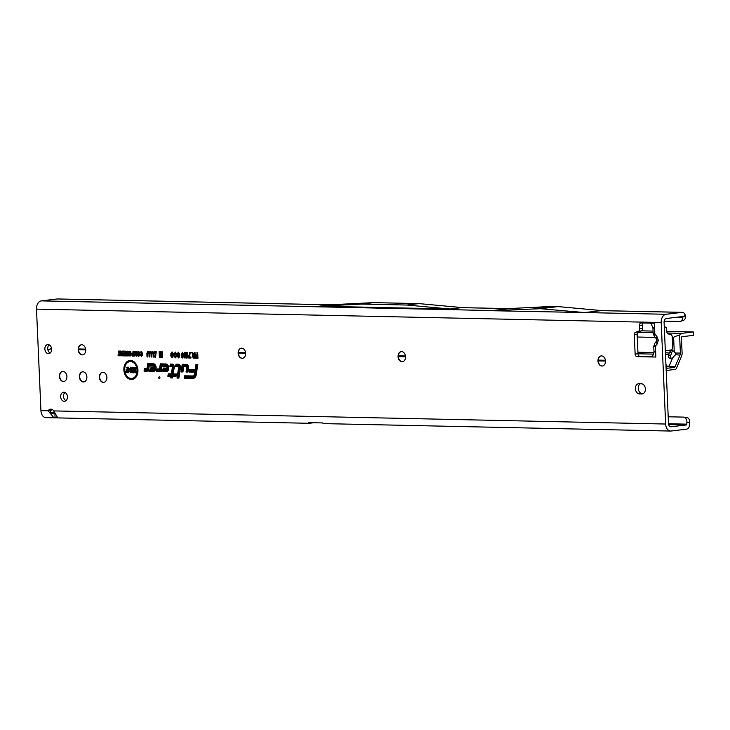<?xml version="1.0" encoding="UTF-8"?>
<svg xmlns="http://www.w3.org/2000/svg" width="730" height="730" viewBox="0 0 730 730"><rect width="100%" height="100%" fill="white"/><g stroke="black" fill="none" stroke-linecap="round" stroke-linejoin="round"><path stroke-width="1.09" d="M653.989 346.321L655.376 346.239L657.228 343.885A4.417 2.427 -141.9 0 1 656.735 340.8L656.507 338.957L654.454 336.521L653.186 333.482L652.948 328.099L651.388 324.102L649.727 323.116L641.259 322.934A2.546 1.861 83.1 0 0 641.059 322.943A2.546 1.861 83.1 0 0 639.489 325.434L642.364 325.087A2.546 1.861 83.1 0 1 643.121 322.979M602.478 366.004A5.092 3.732 83.1 0 1 598.262 360.848A5.092 3.732 83.1 0 1 601.255 355.893M402.568 361.715A5.092 3.732 83.1 0 1 398.352 356.559A5.092 3.732 83.1 0 1 401.354 351.604M242.643 358.284A5.092 3.732 83.1 0 1 238.427 353.128A5.092 3.732 83.1 0 1 241.429 348.173M82.718 354.853A5.092 3.732 83.1 0 1 78.502 349.697A5.092 3.732 83.1 0 1 81.504 344.743M83.895 381.918A5.092 3.732 83.1 0 1 79.689 376.771A5.092 3.732 83.1 0 1 82.682 371.816M63.912 381.489A5.092 3.732 83.1 0 1 59.696 376.342A5.092 3.732 83.1 0 1 62.689 371.387M103.888 382.347A5.092 3.732 83.1 0 1 99.672 377.2A5.092 3.732 83.1 0 1 102.674 372.245M159.952 377.693A0.858 0.63 -96.9 0 0 158.693 377.666A0.858 0.63 -96.9 0 0 159.952 377.693M126.801 367.884L126.08 367.874L126.801 367.884M137.14 370.137A8.477 6.205 -96.9 0 0 128.161 362.162A8.477 6.205 -96.9 0 0 124.666 369.873A8.477 6.205 -96.9 0 0 130.095 378.277A8.477 6.205 -96.9 0 0 137.14 370.137M130.369 378.341A8.705 6.378 -96.9 0 0 130.652 378.423A8.705 6.378 -96.9 0 0 137.879 370.073A8.705 6.378 -96.9 0 0 128.653 361.879A8.705 6.378 -96.9 0 0 128.407 362.034M137.943 370.156A9.563 7.008 -96.9 0 0 131.82 360.666A9.563 7.008 -96.9 0 0 123.863 369.854A9.563 7.008 -96.9 0 0 134.01 378.852A9.563 7.008 -96.9 0 0 137.943 370.156M132.093 360.757A9.335 6.844 -96.9 0 0 124.602 369.791A9.335 6.844 -96.9 0 0 134.256 378.706M173.594 366.825A1.834 1.341 -96.9 0 0 172.161 364.973L170.82 364.945L170.71 365.62L172.198 365.648A1.159 0.849 83.1 0 1 173.074 367.117L171.897 374.773L168.776 374.7L168.676 375.375L171.787 375.448L171.541 377.063L172.052 377.072L172.307 375.457L175.492 375.521L175.592 374.846L172.408 374.782L173.567 367.299A1.834 1.341 -96.9 0 0 173.594 366.825M173.822 365.292A2.062 1.506 -96.9 0 0 172.727 364.681L170.82 364.945M174.242 366.843A2.719 1.989 -96.9 0 0 172.508 364.151A2.719 1.989 -96.9 0 0 172.125 364.097L170.282 364.051L169.907 366.478L172.444 366.871L171.358 373.879L168.238 373.815L167.864 376.242L170.984 376.306L170.729 377.921L172.59 377.967L172.846 376.342L176.03 376.415L176.404 373.988L173.22 373.924L174.205 367.546A2.719 1.989 -96.9 0 0 174.242 366.843M172.782 364.252A2.491 1.825 -96.9 0 0 172.709 364.252L170.993 364.215L170.884 364.9M178.476 365.785A1.159 0.849 83.1 0 1 179.361 367.254L177.819 377.2L178.339 377.209L179.854 367.436A1.834 1.341 -96.9 0 0 179.881 366.962A1.834 1.341 -96.9 0 0 178.448 365.109L176.505 365.064L176.404 365.739L178.786 365.867M180.1 365.429A2.062 1.506 -96.9 0 0 179.014 364.808L176.505 365.064M180.529 366.98A2.719 1.989 -96.9 0 0 178.786 364.288A2.719 1.989 -96.9 0 0 178.412 364.224L175.966 364.179L175.592 366.606L178.731 366.944L177.016 378.058L178.877 378.094L180.493 367.674A2.719 1.989 -96.9 0 0 180.529 366.98M179.069 364.389A2.491 1.825 -96.9 0 0 178.996 364.389L176.678 364.334L176.578 365.018M176.459 365.766L176.377 366.314L179.27 366.442M186.597 365.958A1.159 0.849 83.1 0 1 187.473 367.427L186.898 371.168L187.418 371.187L187.966 367.61A1.834 1.341 -96.9 0 0 187.993 367.135A1.834 1.341 -96.9 0 0 186.561 365.283L182.792 365.201L181.879 371.068L182.4 371.077L183.203 365.885L186.898 366.04M188.221 365.602A2.062 1.506 -96.9 0 0 187.126 364.982L182.792 365.201M188.641 367.154A2.719 1.989 -96.9 0 0 186.898 364.462A2.719 1.989 -96.9 0 0 186.524 364.398L182.254 364.306L181.076 371.926L182.938 371.962L183.741 366.779L186.634 366.834L186.086 372.035L187.948 372.072L188.605 367.847A2.719 1.989 -96.9 0 0 188.641 367.154M187.181 364.562A2.491 1.825 -96.9 0 0 187.108 364.562L182.965 364.471L182.856 365.155M183.741 366.779L187.382 366.615M645.384 388.944A5.092 3.732 83.1 0 1 642.245 393.926A5.092 3.732 83.1 0 1 641.862 393.945L639.361 393.89A5.092 3.732 83.1 0 1 635.41 388.999A5.092 3.732 83.1 0 1 638.531 383.752A5.092 3.732 83.1 0 1 638.914 383.734L641.414 383.788A5.092 3.732 83.1 0 1 645.384 388.944M50.16 353.028A4.581 3.358 83.1 0 1 47.724 348.675A4.581 3.358 83.1 0 1 49.175 344.806M44.858 349.022A4.581 3.358 83.1 0 1 47.687 344.542A4.581 3.358 83.1 0 1 51.602 349.159A4.581 3.358 83.1 0 1 48.782 353.639A4.581 3.358 83.1 0 1 44.858 349.022M65.974 400.697A4.581 3.358 83.1 0 1 63.537 396.344A4.581 3.358 83.1 0 1 64.979 392.475M60.672 396.682A4.581 3.358 83.1 0 1 63.492 392.211A4.581 3.358 83.1 0 1 67.415 396.828A4.581 3.358 83.1 0 1 64.587 401.308A4.581 3.358 83.1 0 1 60.672 396.682M597.97 360.885A5.092 3.732 83.1 0 1 601.118 355.911A5.092 3.732 83.1 0 1 605.471 361.049A5.092 3.732 83.1 0 1 602.332 366.022A5.092 3.732 83.1 0 1 597.97 360.885M398.069 356.596A5.092 3.732 83.1 0 1 401.208 351.623A5.092 3.732 83.1 0 1 405.561 356.76A5.092 3.732 83.1 0 1 402.422 361.733A5.092 3.732 83.1 0 1 398.069 356.596M238.144 353.165A5.092 3.732 83.1 0 1 241.283 348.192A5.092 3.732 83.1 0 1 245.636 353.329A5.092 3.732 83.1 0 1 242.497 358.302A5.092 3.732 83.1 0 1 238.144 353.165M99.389 377.237A5.092 3.732 83.1 0 1 102.528 372.254A5.092 3.732 83.1 0 1 106.89 377.392A5.092 3.732 83.1 0 1 103.751 382.374A5.092 3.732 83.1 0 1 99.389 377.237M79.397 376.808A5.092 3.732 83.1 0 1 82.536 371.826A5.092 3.732 83.1 0 1 86.897 376.963A5.092 3.732 83.1 0 1 83.758 381.945A5.092 3.732 83.1 0 1 79.397 376.808M78.219 349.734A5.092 3.732 83.1 0 1 81.358 344.761A5.092 3.732 83.1 0 1 85.711 349.898A5.092 3.732 83.1 0 1 82.572 354.871A5.092 3.732 83.1 0 1 78.219 349.734M59.413 376.379A5.092 3.732 83.1 0 1 62.552 371.397A5.092 3.732 83.1 0 1 66.904 376.534A5.092 3.732 83.1 0 1 63.765 381.516A5.092 3.732 83.1 0 1 59.413 376.379M686.291 417.359A5.092 3.741 94.9 0 1 686.465 417.368A5.092 3.741 94.9 0 1 689.777 422.515L686.912 422.268L686.82 424.148A0.849 0.575 -88.8 0 1 686.282 424.951L670.952 426.795A3.395 2.3 -88.8 0 1 670.733 426.804A3.395 2.3 -88.8 0 1 668.507 423.692L664.081 322.176A3.395 2.3 -88.8 0 1 666.225 318.517L682.13 316.601A0.849 0.575 -88.8 0 1 682.678 317.057L685.26 315.114L685.506 316.327A5.092 3.65 71.7 0 1 683.298 320.424L680.488 321.355A5.092 3.65 71.7 0 1 679.584 321.492L664.136 321.163M643.312 393.57L642.227 393.543A5.092 3.732 83.1 0 1 638.376 389.409A5.092 3.732 83.1 0 1 640.329 383.77M54.96 413.582L54.887 413.582C50.963 413.6 49.667 412.56 51.009 410.442A5.092 3.732 83.1 0 1 51.949 409.402M652.118 356.568L639.982 356.304A2.546 1.861 83.1 0 1 637.993 353.731L637.144 334.367A2.546 1.861 83.1 0 1 638.431 331.94L641.232 330.973A2.546 1.861 -96.9 0 0 642.51 328.555L642.364 325.087M657.228 343.885L658.314 340.207L656.9 336.466L654.846 334.03C652.793 333.61 652.684 333.336 654.527 333.209M654.454 336.521A4.417 2.008 139.8 0 1 654.846 334.03L654.6 328.29C652.52 328.217 652.419 328.053 654.29 327.797M655.321 351.486C653.459 351.741 653.56 351.906 655.631 351.979L655.376 346.239A4.417 2.427 38.1 0 1 654.892 343.155L653.752 346.403L653.98 351.787L652.775 355.838L651.206 356.952L637.108 356.651A2.546 1.861 83.1 0 1 635.127 354.077L634.279 334.714A2.546 1.861 83.1 0 1 635.565 332.287L638.358 331.32A2.546 1.861 -96.9 0 0 639.644 328.901L639.489 325.434M664.291 327.04L664.866 326.967A2.546 1.725 -88.8 0 1 665.03 326.958A2.546 1.725 -88.8 0 1 666.7 329.294L666.8 331.584A2.546 1.725 91.2 0 0 668.178 333.875L670.833 334.596A2.546 1.725 -88.8 0 1 672.22 336.895L672.677 347.288A2.546 1.725 -88.8 0 1 671.062 350.035L665.322 350.719M51.009 410.442L48.134 410.789A5.092 3.732 83.1 0 1 50.47 409.174A5.092 3.732 83.1 0 1 53.719 410.908L57.77 417.87L55.069 417.806L54.887 413.582L54.029 413.572M313.763 422.734L309.365 423.263L308.781 422.624L322.468 422.925A7.638 5.174 91.2 0 0 324.549 423.628L670.642 431.047A7.638 5.174 -88.8 0 1 665.641 424.03L661.207 322.523A7.638 5.174 -88.8 0 1 666.034 314.283L681.939 312.367A5.092 3.449 -88.8 0 1 682.276 312.349A5.092 3.449 -88.8 0 1 685.26 315.114M309.365 423.263L308.781 422.624M689.777 422.515L689.686 424.404A5.092 3.449 -88.8 0 1 686.465 429.176L671.135 431.029A7.638 5.174 -88.8 0 1 670.642 431.047M50.963 412.824L54.376 412.413M666.034 314.283L584.712 312.54L601.274 310.624M655.85 357.052L655.631 351.979L655.85 357.052L651.279 356.952M654.372 323.217L654.591 328.29L654.372 323.217L649.727 323.116M137.797 352.517L138.892 351.44L138.317 351.358L139.412 352.152L139.832 353.776L138.527 356.24L137.003 353.767L137.286 352.079L138.454 351.376M138.91 356.176L138.034 355.218M136.127 351.376L136.692 351.385L136.902 356.149L136.172 356.14L135.333 352.718L134.74 356.103L134.064 356.094L133.855 351.322L134.42 351.34L134.539 354.123L135.023 351.349L135.534 351.358L136.254 354.305L136.127 351.376L136.692 351.44M132.96 351.303L133.517 351.322L133.727 356.085L132.605 356.058L131.391 354.588L133.033 353.101L132.96 351.303L133.526 351.376M129.137 352.334L130.241 351.258L129.657 351.176L130.752 351.96L131.181 353.585L129.867 356.058L128.352 353.585L128.635 351.897L129.803 351.185M130.259 355.994L129.383 355.026M127.476 351.185L128.033 351.203L128.243 355.966L127.704 355.957L126.354 352.818L126.491 355.93L125.925 355.911L125.715 351.148L126.263 351.157L127.613 354.296L127.476 351.185L128.042 351.258M123.06 351.094L125.295 351.139L125.505 355.902L123.315 355.857L123.279 355.035L124.903 355.072L124.857 353.977L123.315 353.95L123.279 353.128L124.821 353.156L124.766 351.951L123.096 351.915L123.06 351.094L125.295 351.212M122.202 351.075L122.768 351.084L122.978 355.857L122.43 355.838L121.08 352.709L121.216 355.811L120.651 355.802L120.45 351.039L120.988 351.048L122.339 354.178L122.202 351.075L122.768 351.139M118.78 351.002L119.337 351.011L119.51 354.962L120.413 354.981L120.45 355.802L118.087 355.747L118.05 354.926L118.944 354.944L118.78 351.002L119.346 351.066M142.204 352.225L139.95 353.165L141.136 351.422L142.578 353.922L141.31 356.304L140.06 354.689L141.292 355.483L142.021 353.913L141.346 352.179M139.95 353.165L141.264 351.431M141.684 356.24L140.771 354.725L140.06 354.689M141.739 355.546L142.45 355.245M154.733 352.07L155.043 353.594L154.34 353.703L153.829 352.855L153.966 357.052L153.254 357.034L153.099 353.466L154.003 351.614L154.733 352.07L154.003 351.614L154.587 351.769L153.838 353.402L153.099 353.466M154.34 353.703L155.07 353.384L154.596 352.353L153.829 352.855M152.652 352.024L152.971 353.557L151.749 352.809L151.886 357.007L151.174 356.997L151.019 353.42L151.931 351.568L152.652 352.024L151.931 351.568L152.515 351.732L151.758 353.356L151.019 353.42M152.269 353.658L152.99 353.338L152.515 352.307L151.749 352.809M150.572 351.979L150.891 353.512L149.668 352.763L149.814 356.961L149.093 356.952L148.938 353.375L149.851 351.522L150.572 351.979L149.851 351.522L150.435 351.687L149.686 353.311L148.938 353.375M150.188 353.612L150.909 353.293L150.444 352.262L149.668 352.763M148.491 351.942L148.811 353.466L147.588 352.718L147.734 356.915L147.022 356.906L146.867 353.329L147.77 351.486L148.491 351.942L147.77 351.486L148.354 351.641L147.606 353.265L146.867 353.329M148.108 353.566L148.829 353.247L148.363 352.216L147.588 352.718M155.636 351.65L156.275 351.668L155.526 357.152L154.888 357.134L155.636 351.65L156.257 351.787M161.476 351.842L162.398 351.86L162.635 357.381L161.367 357.353L160.874 354.743L160.6 357.335L159.341 357.308L159.094 351.787L160.016 351.805L160.098 353.831L160.317 351.814L161.184 351.833L161.567 353.822L161.476 351.842L162.398 352.006M173.722 354.178L175.72 352.225L175.136 352.07L176.861 355.026L175.355 357.846L173.84 355.875L174.552 355.647L175.319 356.787L176.131 355.008L174.935 353.183L175.437 352.909L174.461 354.442L173.722 354.178L175.456 352.115M175.93 357.709L175.355 357.846L175.921 357.554L174.634 355.975M175.592 356.861L176.87 354.944L176.131 355.008M170.537 354.114L172.536 352.152L171.951 351.997L173.676 354.953L172.161 357.782L170.656 355.802L171.368 355.574L172.134 356.714L172.946 354.944L171.751 353.119L172.243 352.836L171.276 354.369L170.537 354.114L172.271 352.043M172.745 357.636L172.161 357.782L172.727 357.481L170.656 355.802M172.408 356.797L173.685 354.88L172.946 354.944M176.925 353.84L178.804 352.289L178.22 352.134L179.781 354.342L179.06 354.452L178.239 353.192L177.655 353.84L179.753 356.295L178.549 357.919L177.107 355.911L177.828 355.802L178.485 356.851L178.923 355.884L177.673 355.3L176.925 353.84L178.567 352.179M179.06 354.452L179.772 354.132L178.804 352.891L177.655 353.84M179.106 357.791L178.549 357.919L179.115 357.618L177.107 355.911M178.695 356.915L179.617 355.674L177.664 353.776M182.81 352.371L182.226 352.216L183.54 355.136L182.473 358.001L181.597 357.326L181.159 355.081L182.418 352.243M182.856 357.91L182.153 356.76M185.247 352.426L184.663 352.271L185.977 355.181L184.909 358.056L184.033 357.381L183.604 355.136L184.854 352.298M185.301 357.955L184.59 356.806M186.761 358.092L186.515 352.38L187.245 352.389L187.418 356.204L188.185 355.583L188.231 356.678L186.761 358.092L187.373 357.846M189.453 356.952L190.931 356.988L190.977 358.047L188.605 357.992L189.563 352.444L190.293 352.462L189.453 356.952L190.941 357.134M194.289 352.544L195.019 352.563L195.266 358.211L193.687 358.174L192.319 356.486L192.939 354.981L191.78 352.49L192.62 352.508L194.043 354.826L194.289 352.544L195.029 352.7M196.981 352.599L197.711 352.617L197.958 358.266L195.476 358.211L195.43 357.152L197.173 357.189L197.127 356.021L195.631 355.994L195.585 354.926L197.082 354.962L196.981 352.599L197.721 352.763M163.52 368.029L161.494 371.506L166.13 371.606A3.833 2.81 -96.9 0 0 167.207 371.333A3.833 2.81 -96.9 0 0 168.758 367.445A3.833 2.81 -96.9 0 0 166.331 364.033A3.833 2.81 -96.9 0 0 165.801 363.96L160.326 363.841L159.551 368.832L157.05 368.978L156.676 371.406L159.478 371.46A2.719 1.989 -96.9 0 0 160.235 371.269A2.719 1.989 -96.9 0 0 161.321 369.499L161.814 366.305L165.902 366.396A1.396 1.022 83.1 0 1 166.029 369.17L165.254 369.152L165.874 368.084L163.52 368.029L164.186 368.194L162.416 371.214L161.494 371.506M150.909 367.765L148.883 371.232L153.519 371.333A3.833 2.81 -96.9 0 0 154.596 371.059A3.833 2.81 -96.9 0 0 156.138 367.172A3.833 2.81 -96.9 0 0 153.72 363.768A3.833 2.81 -96.9 0 0 153.181 363.686L147.715 363.567L146.94 368.559L144.43 368.705L144.056 371.132L146.858 371.187A2.719 1.989 -96.9 0 0 147.624 370.995A2.719 1.989 -96.9 0 0 148.701 369.225L149.194 366.031L153.291 366.122A1.396 1.022 83.1 0 1 153.41 368.896L152.634 368.878L153.254 367.81L150.909 367.765L151.566 367.92L149.805 370.95L148.883 371.232M196.215 374.864L197.793 364.644L195.932 364.608L195.129 369.791L189.563 369.672L189.189 372.099L194.755 372.218L194.445 374.198A2.446 1.788 83.1 0 1 192.793 375.959L184.654 375.786L184.279 378.213L192.893 378.395A4.891 3.586 -96.9 0 0 194.271 378.049A4.891 3.586 -96.9 0 0 196.215 374.864M55.069 417.806L45.926 417.651A7.638 5.174 91.2 0 1 40.935 410.634L36.5 309.118A7.638 5.174 91.2 0 1 41.327 300.879L57.232 298.962A5.092 3.449 91.2 0 1 57.57 298.953A5.092 3.449 91.2 0 1 57.898 298.981M134.776 367.327L135.835 367.345L136.072 372.884L135.059 372.857L133.69 370.073L133.809 372.838L132.75 372.811L132.513 367.272L133.554 367.299L134.895 370.037L134.776 367.327L135.835 367.491M127.558 367.172L128.608 367.19L128.854 372.729L125.971 372.665L125.916 371.369L127.741 371.406L127.704 370.621L126.117 370.584L126.062 369.289L127.65 369.316L127.558 367.172L128.617 367.336M128.982 368.915L131.144 367.327L130.561 367.172L132.386 369.398L131.345 369.471L130.597 368.468L130.031 368.933L131.847 370.046L132.303 371.241L130.862 372.838L129.201 370.867L131.19 371.15L128.982 368.915L131.044 367.236M131.345 369.471L132.039 369.17L131.163 368.175L130.031 368.933M131.637 372.665L130.862 372.838L131.427 372.537L130.268 370.986M130.232 370.794L131.382 371.689L131.984 371.214L129.721 368.851M185.146 377.373L185.055 377.921L193.459 378.103A4.663 3.413 -96.9 0 0 194.518 377.894M185.055 377.921L184.279 378.213M194.983 374.919A2.674 1.962 83.1 0 1 193.368 376.123L185.365 375.95L185.256 376.634M185.365 375.95L184.654 375.786M190.055 371.26L189.973 371.807L194.755 372.218M189.973 371.807L189.189 372.099M195.777 369.955L190.275 369.836L190.174 370.521M190.275 369.836L189.563 369.672M195.786 369.937L195.129 369.791M197.775 364.79L196.644 364.763L196.543 365.447M196.644 364.763L195.932 364.608M194.007 376.443A3.103 2.272 83.1 0 1 193.395 376.543L185.621 376.379L185.082 377.355L193.441 377.675A4.234 3.103 -96.9 0 0 196.032 375.667M195.713 370.375L190.101 370.566L190.366 371.387L195.54 371.506M185.082 377.355L192.857 377.519A4.006 2.938 -96.9 0 0 195.576 374.618L196.99 365.502L197.702 365.237L196.47 365.493L195.667 370.685L190.101 370.566M190.001 371.241L195.558 371.36L195.083 374.435A3.331 2.436 83.1 0 1 193.76 376.607A3.331 2.436 83.1 0 1 192.829 376.844L185.192 376.68M196.99 365.502L196.47 365.493M186.953 371.196L186.871 371.743L188.002 371.762M186.871 371.743L186.086 372.035M181.934 371.086L181.852 371.634L182.984 371.661M181.852 371.634L181.076 371.926M182.965 364.471L182.254 364.306M186.898 371.168L187.418 371.187M183.805 366.725L183.914 366.049L187.017 366.113M181.879 371.068L183.047 371.232M183.914 366.049L183.203 365.885M183.047 371.223L182.4 371.077M177.883 377.218L177.791 377.766L178.923 377.793M177.791 377.766L177.016 378.058M176.377 366.314L175.592 366.606M176.678 364.334L175.966 364.179M177.819 377.2L178.339 377.209M176.404 365.739L178.896 365.94M153.172 367.957L151.566 367.92M154.942 368.385A1.615 1.186 83.1 0 1 153.993 369.051L152.634 368.878M149.194 366.031L153.857 365.83A1.615 1.186 83.1 0 1 154.687 366.277M144.923 370.293L144.841 370.84L147.423 370.895A2.491 1.825 -96.9 0 0 147.871 370.831M144.841 370.84L144.056 371.132M155.526 365.292A3.185 2.327 -96.9 0 0 153.784 364.27L148.683 364.16L147.579 368.796L145.142 368.869L145.042 369.544M145.142 368.869L144.43 368.705M153.993 363.859A3.613 2.646 -96.9 0 0 153.765 363.841L148.427 363.732L148.318 364.416M148.427 363.732L147.715 363.567M149.805 370.95L154.085 371.041A3.613 2.646 -96.9 0 0 154.842 370.904M154.331 369.444A2.044 1.496 83.1 0 1 154.012 369.48L152.205 369.444L152.825 368.376L151.74 368.349L150.234 370.384L153.482 370.457A2.957 2.163 -96.9 0 0 155.526 367.555A2.957 2.163 -96.9 0 0 153.218 364.562L148.245 364.462M149.267 365.986L149.376 365.301L153.838 365.401A2.044 1.496 83.1 0 1 153.847 365.401L153.254 365.246A2.272 1.67 83.1 0 1 153.565 365.292A2.272 1.67 83.1 0 1 155.006 367.309A2.272 1.67 83.1 0 1 154.085 369.617A2.272 1.67 83.1 0 1 153.446 369.781L151.283 369.727L151.904 368.659L151.247 368.65M147.579 368.796A1.159 0.849 83.1 0 1 146.794 369.635L145.407 369.298L144.868 370.265L147.405 370.466A2.062 1.506 -96.9 0 0 148.628 369.572M150.234 370.384L154.066 370.612A3.185 2.327 -96.9 0 0 155.992 369.143M152.825 368.376L151.904 368.659M152.205 369.444L151.283 369.727M149.376 365.301L153.254 365.246M144.868 370.265L146.821 370.311A1.834 1.341 -96.9 0 0 148.062 368.988L148.664 365.146M146.794 369.635L144.969 369.599M165.792 368.23L164.186 368.194M167.553 368.659A1.615 1.186 83.1 0 1 166.613 369.325L165.254 369.152M161.814 366.305L166.467 366.095A1.615 1.186 83.1 0 1 167.307 366.551M157.543 370.566L157.452 371.114L160.043 371.168A2.491 1.825 -96.9 0 0 160.481 371.105M157.452 371.114L156.676 371.406M168.146 365.566A3.185 2.327 -96.9 0 0 166.404 364.544L161.303 364.434L160.189 369.07L157.762 369.134L157.653 369.818M157.762 369.134L157.05 368.978M166.613 364.133A3.613 2.646 -96.9 0 0 166.385 364.115L161.038 363.996L160.929 364.681M161.038 363.996L160.326 363.841M162.416 371.214L166.696 371.305A3.613 2.646 -96.9 0 0 167.462 371.168M166.951 369.709A2.044 1.496 83.1 0 1 166.632 369.754L164.816 369.718L165.445 368.641L164.35 368.623L162.854 370.657L166.093 370.721A2.957 2.163 -96.9 0 0 168.137 367.829A2.957 2.163 -96.9 0 0 165.838 364.836L160.865 364.726M161.887 366.259L161.987 365.575L166.449 365.675A2.044 1.496 83.1 0 1 166.467 365.675M160.189 369.07A1.159 0.849 83.1 0 1 159.405 369.909L158.018 369.572L157.479 370.539L160.025 370.74A2.062 1.506 -96.9 0 0 161.248 369.845M162.854 370.657L166.677 370.886A3.185 2.327 -96.9 0 0 168.603 369.416M165.445 368.641L163.867 368.915M164.816 369.718L163.894 370L164.515 368.933M161.987 365.575L165.865 365.511A2.272 1.67 83.1 0 1 166.185 365.557A2.272 1.67 83.1 0 1 167.617 367.582A2.272 1.67 83.1 0 1 166.705 369.882A2.272 1.67 83.1 0 1 166.066 370.046L163.894 370M157.479 370.539L159.441 370.584A1.834 1.341 -96.9 0 0 160.682 369.252L161.275 365.42M159.405 369.909L157.589 369.864M171.596 377.091L170.729 377.921M171.696 376.041L170.984 376.306M168.73 375.402L168.648 375.95L171.696 376.014M168.648 375.95L167.864 376.242M171.358 373.879L168.949 373.97L168.849 374.654M168.949 373.97L168.238 373.815M170.765 365.639L170.683 366.186L172.983 366.305M170.683 366.186L169.907 366.478M170.993 364.215L170.282 364.051M176.377 374.134L173.22 373.924M172.846 376.342L176.076 376.105M171.513 377.629L172.636 377.656M172.91 376.297L173.019 375.612L175.492 375.521M171.541 377.063L172.052 377.072M168.676 375.375L171.769 375.585M171.942 374.463L168.776 374.7M170.71 365.62L172.618 365.803M176.313 374.554L173.192 374.49L173.275 373.942M173.019 375.612L172.307 375.457M173.192 374.49L172.408 374.782M176.313 374.581L175.592 374.846M134.895 370.037L135.671 370.776L135.525 367.482M132.513 367.272L133.626 367.445M132.75 372.811L133.49 372.519L133.261 367.436M133.69 370.073L134.064 369.197L135.716 372.565L135.059 372.857M127.65 369.316L128.398 369.48L128.307 367.327M126.062 369.289L128.398 369.48M126.117 370.584L126.847 370.293L126.81 369.444M127.704 370.621L128.434 370.329L126.847 370.293M127.741 371.406L128.489 371.57L128.434 370.329M125.916 371.369L128.489 371.57M125.971 372.665L126.701 372.373L126.664 371.524M128.845 372.419L126.701 372.373M131.19 371.15L131.865 370.913M131.245 371.278L131.984 371.214M131.199 371.406L131.884 371.524M130.679 370.959L131.382 371.689L130.679 370.959M129.201 370.867L129.958 371.013M131.163 368.175L130.442 368.86L131.163 368.175M197.082 354.962L197.821 355.118M195.585 354.926L197.821 355.127M195.631 355.994L196.333 355.09M197.127 356.021L197.848 355.738L196.361 355.702M197.173 357.189L195.43 357.152M195.476 358.211L196.188 357.308M197.939 357.955L196.215 357.919M195.257 357.901L194.253 357.873L193.058 356.423L193.897 355.008L192.683 352.654M194.436 355.893L193.048 356.495L195.229 357.289L194.49 357.134L194.436 355.893L195.156 355.61L193.459 356.423L194.198 357.271L193.432 357.089M194.49 357.134L193.048 356.495L194.226 355.583L193.459 356.423M191.78 352.49L192.647 352.654M193.897 355.008L192.939 354.981L193.632 354.762M192.319 356.486L193.058 356.423M189.563 352.444L190.302 352.599L189.316 357.207L188.568 357.198M188.605 357.992L189.316 357.207M190.968 357.737L189.335 357.7M187.482 357.572L187.428 356.213L187.847 356.66L188.605 355.866M186.515 352.38L187.254 352.535M184.371 353.767L185.128 352.435M185.301 357.171L185.949 356.55M185.73 353.402L184.991 353.11M183.604 355.136L184.343 355.072M184.033 357.381L184.745 357.189M185.247 355.172L184.699 353.265L184.334 355.154L184.891 357.061L185.247 355.172L185.986 355.108M181.934 353.721L182.692 352.38M182.856 357.116L183.504 356.495M183.294 353.356L182.555 353.055M181.159 355.081L181.898 355.017M181.597 357.326L182.308 357.143M182.801 355.118L182.254 353.21L181.889 355.099L182.445 357.007L182.801 355.118L183.54 355.054M177.673 355.3L178.312 355.026M178.923 355.884L179.617 355.674M179.023 356.267L179.762 356.204M178.804 352.891L178.065 353.767L178.804 352.891M173.466 353.594L172.572 352.763M176.66 353.658L175.757 352.827M173.84 355.875L174.625 355.975M161.567 353.822L162.407 356.058L162.224 351.997M160.317 351.814L161.211 351.979M160.098 353.831L160.609 356.012L161.038 351.979M159.094 351.787L160.016 351.951M159.341 357.308L160.071 357.016L159.843 351.951M160.627 357.025L160.071 357.016M160.874 354.743L161.394 353.53L162.069 357.061L161.367 357.353M162.626 357.07L162.069 357.061M154.888 357.134L155.563 356.888M147.022 356.906L147.715 356.623M149.093 356.952L149.796 356.669M151.174 356.997L151.876 356.714M153.254 357.034L153.957 356.76M142.021 353.913L142.706 353.84M118.944 354.944L119.638 354.981M118.05 354.926L119.638 355.026M118.087 355.747L118.734 355.008M120.441 355.565L118.762 355.528M119.51 354.962L120.413 355.045M122.339 354.178L122.923 354.616M120.45 351.039L121.016 351.103M121.198 352.526L121.153 351.422M120.651 355.802L121.207 355.629M121.08 352.709L121.454 352.134M122.95 355.364L122.494 354.296M122.43 355.838L122.968 355.656M123.096 351.915L123.753 351.176M125.323 351.732L123.771 351.696M124.766 351.951L125.323 351.769M124.821 353.156L123.279 353.128M123.315 353.95L123.972 353.21M125.405 353.758L123.99 353.731M124.857 353.977L125.414 353.804M124.903 355.072L123.279 355.035M123.315 355.857L123.963 355.118M125.496 355.674L123.99 355.647M127.613 354.296L128.188 354.734M125.715 351.148L126.281 351.221M126.472 352.636L126.418 351.531M125.925 355.911L126.482 355.738M126.354 352.818L126.728 352.243M128.225 355.474L127.768 354.406M127.704 355.957L128.234 355.775M130.259 355.3L131.062 354.926M130.779 352.015L129.794 351.96M128.635 351.897L129.301 351.915M128.352 353.585L129.037 353.512M130.615 353.566L129.694 351.997L129.091 354.561L129.831 355.236L130.615 353.566L131.3 353.502M133.718 355.857L132.641 355.747L132.075 354.524L133.599 353.183L133.033 353.101M133.626 353.703L132.413 354.506L133.7 355.327L133.134 355.255L133.07 353.922L133.626 353.749M132.358 355.227L133.134 355.255M133.07 353.922L132.413 354.506M132.449 353.092L133.033 353.174M131.391 354.588L132.075 354.524M132.03 355.948L132.641 355.747M132.468 353.913L131.947 354.579L132.531 355.236L131.947 354.579L132.468 353.913M136.254 354.305L136.857 355.163M135.023 351.349L135.552 351.413M135.497 352.526L135.634 351.741M134.539 354.123L134.95 354.908M133.855 351.322L134.42 351.395M134.064 356.094L134.74 355.875L134.676 354.388M135.333 352.718L135.88 352.079M135.36 352.846L135.88 352.763M136.172 356.14L136.82 355.921L136.519 354.68M138.91 355.483L139.713 355.118M139.439 352.198L138.454 352.143M137.286 352.079L137.952 352.106M137.003 353.767L137.687 353.703M139.275 353.758L138.353 352.179L137.742 354.743L138.49 355.428L139.275 353.758L139.959 353.685M584.593 312.568L540.474 308.717L558.14 306.591L551.734 306.454L508.874 308.58L491.208 310.706L584.712 312.54M682.678 317.057L685.506 316.327M677.568 317.149L682.696 317.258A5.092 3.65 71.7 0 1 680.488 321.355M406.902 305.04L418.837 303.598L373.687 302.631L361.761 304.072L406.902 305.04L449.945 309L461.962 307.622M361.761 304.072L318.983 306.189L330.827 304.757L373.687 302.631M418.837 303.598L461.962 307.576M318.983 306.189L449.945 309M53.938 417.815L48.134 410.789L40.935 410.634M686.912 422.268A5.092 3.741 -85.1 0 0 683.599 417.122A5.092 3.741 -85.1 0 0 683.426 417.104L668.205 416.784M558.14 306.591L601.274 310.56M540.474 308.717L491.208 310.706M534.068 308.58L551.734 306.454M656.9 336.466A4.417 2.008 139.8 0 0 656.507 338.957M666.472 366.725L668.716 366.451A0.849 0.575 91.2 0 0 669.164 366.049L672.722 357.645A4.672 2.966 132.3 0 1 670.414 358.348A4.672 2.966 132.3 0 1 668.963 357.81A4.672 2.966 132.3 0 1 668.607 354.433L670.551 356.194L671.618 352.636A4.672 3.422 83.1 0 1 673.023 350.774M670.259 358.339A4.672 2.966 132.3 0 1 670.551 356.194M671.618 352.636L669.319 352.909A4.672 3.422 83.1 0 1 671.846 350.646A4.672 3.422 83.1 0 1 674.237 351.541L673.635 337.798L672.257 337.771M665.897 363.786L666.499 366.889A1.697 1.15 91.2 0 0 667.466 368.203A1.697 1.15 91.2 0 0 667.704 368.212L674.246 367.418A1.697 1.15 91.2 0 0 675.15 366.615L680.022 355.108A3.395 2.3 91.2 0 0 680.378 353.065L679.603 335.307C675.642 336.028 673.662 336.858 673.635 337.798M679.603 335.307A4.243 2.874 -88.8 0 1 681.82 333.345L693.354 331.949L666.791 331.384M693.354 331.949L693.5 335.335L681.966 336.722A0.849 0.575 -88.8 0 0 681.428 337.643L682.094 352.855A5.94 4.024 91.2 0 1 681.482 356.432L676.601 367.938A4.243 2.874 91.2 0 1 675.624 369.362L666.508 370.457A4.243 2.874 91.2 0 1 666.171 370.21M672.722 357.645L675.606 354.689L675.387 353.028L674.237 351.541M78.511 348.958L85.638 349.113M238.436 352.389L245.563 352.544M398.361 355.82L405.488 355.975M598.271 360.109L605.389 360.264M48.116 350.592A3.395 2.427 71.7 0 1 49.403 349.232A3.395 2.427 71.7 0 1 50.005 349.141L51.602 349.177M78.502 349.752L85.711 349.907M238.436 353.183L245.636 353.338M398.361 356.614L405.561 356.769M598.262 360.903L605.471 361.058M665.486 354.36L668.607 354.433L669.319 352.909L665.413 352.827M653.076 331.091L641.506 330.836M658.314 340.207L656.89 340.034M172.727 364.681L172.161 364.973M172.709 364.252L172.125 364.097M179.014 364.808L178.448 365.109M178.996 364.389L178.412 364.224M179.078 366.369L178.512 366.661M187.126 364.982L186.561 365.283M187.108 364.562L186.524 364.398M187.199 366.542L186.634 366.834M641.862 393.945L642.628 393.853M686.82 424.148L668.516 423.756M668.625 424.568L686.282 424.951M53.719 410.908L665.641 424.03M54.887 413.582L53.29 413.545M681.939 312.367L600.617 310.624M661.207 322.523L36.5 309.118M639.361 393.89L642.227 393.543M639.644 328.901L642.51 328.555M638.358 331.32L641.232 330.973M635.565 332.287L638.431 331.94M634.279 334.714L637.144 334.367M635.127 354.077L637.993 353.731M637.108 356.651L639.982 356.304M193.459 378.103L192.893 378.395M193.368 376.123L192.793 375.959M195.12 374.189L194.445 374.198M193.441 377.675L192.857 377.519M196.251 374.618L195.576 374.618M193.395 376.543L192.829 376.844M187.491 367.181L186.843 367.181M188.632 367.601L187.966 367.61M179.379 366.998L178.722 367.007M180.52 367.427L179.854 367.436M153.993 369.051L153.41 368.896M153.857 365.83L153.291 366.122M147.423 370.895L146.858 371.187M147.341 368.915L146.757 368.75M147.615 368.55L146.94 368.559M153.765 363.841L153.181 363.686M154.085 371.041L153.519 371.333M154.012 369.48L153.446 369.781M148.747 368.978L148.062 368.988M147.405 370.466L146.821 370.311M153.784 364.27L153.218 364.562M154.066 370.612L153.482 370.457M166.613 369.325L166.029 369.17M166.467 366.095L165.902 366.396M160.043 371.168L159.478 371.46M159.952 369.179L159.368 369.024M160.226 368.823L159.551 368.832M166.385 364.115L165.801 363.96M166.696 371.305L166.13 371.606M166.632 369.754L166.066 370.046M166.449 365.675L165.865 365.511M161.357 369.252L160.682 369.252M160.025 370.74L159.441 370.584M166.404 364.544L165.838 364.836M166.677 370.886L166.093 370.721M173.092 366.871L172.444 366.871M172.8 366.232L172.234 366.533M174.233 367.29L173.567 367.299M192.556 354.26L193.268 354.087M193.687 358.174L194.253 357.873M178.385 355.601L178.987 355.309M132.605 356.058L133.17 355.838M492.476 310.56L41.327 300.879M330.343 304.83L57.232 298.962M508.381 308.644L461.314 307.631M653.952 352.581L637.929 352.234M655.202 337.406L637.263 337.023M681.82 333.345L667.193 333.026M653.149 332.725L637.764 332.396M675.15 366.615L666.371 365.995M637.993 353.776L653.724 354.114M666.426 366.405L674.246 367.418M51.556 348.621L50.005 349.141M680.022 355.108L675.606 354.689M680.378 353.065L675.387 353.028M667.704 368.212L667.247 368.13M128.161 362.162L128.653 361.879M57.98 417.907L308.945 423.291M130.095 378.277L130.652 378.423M131.163 371.661L130.606 371.506M130.752 368.258L130.25 368.531M193.779 355.665L193.277 355.948M178.412 352.982L177.91 353.256M148.208 352.252L147.706 352.535M150.289 352.298L149.787 352.572M152.369 352.344L151.867 352.617M154.45 352.389L153.948 352.663M132.741 353.74L132.212 353.95M682.276 312.349L601.036 310.606M508.509 308.626L461.725 307.622M330.471 304.802L57.57 298.953M686.465 417.368L683.599 417.122M654.892 343.155L656.735 340.8M51.547 348.52L49.403 349.232"/></g></svg>
